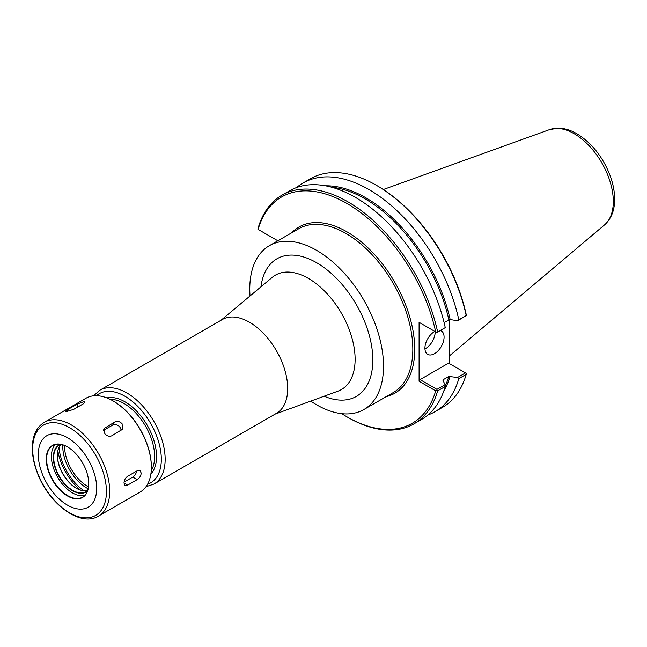<?xml version="1.0" encoding="UTF-8"?>
<svg xmlns="http://www.w3.org/2000/svg" width="647" height="647" viewBox="0 0 647 647"><rect width="100%" height="100%" fill="white"/><g stroke="black" fill="none" stroke-linecap="round" stroke-linejoin="round"><path stroke-width="0.97" d="M146.036 486.673L153.937 484.069L276.479 413.32A54.162 31.266 -120 0 0 287.697 388.532A54.162 31.266 -120 0 0 264.057 334.03A54.162 31.266 -120 0 0 222.325 319.521L99.775 390.27L93.572 395.81M310.738 401.108A94.575 54.599 -120 0 0 363.929 409.502A94.575 54.599 -120 0 0 383.517 366.21A94.575 54.599 -120 0 0 342.239 271.028A94.575 54.599 -120 0 0 269.362 245.69A94.575 54.599 -120 0 0 249.774 288.991A94.575 54.599 -120 0 0 250.033 295.962M444.068 322.481L450.15 319.545L457.558 320.766L466.317 315.582L466.155 314.353A130.654 75.432 -120 0 0 377.363 185.867L376.4 185.309A132.012 76.217 -120 0 0 310.398 178.774L302.99 183.052A132.012 76.217 -120 0 0 296.569 187.565M449.544 319.529L449.544 363.687M466.317 315.582L466.204 315.526A132.012 76.217 -120 0 0 376.4 185.309M466.204 315.526L458.796 319.796A132.012 76.217 -120 0 0 302.99 183.052M257.951 229.313L258.064 228.31A132.012 76.217 -120 0 1 281.857 195.248A132.012 76.217 -120 0 1 437.663 332L436.846 332.598L435.698 331.935A130.654 75.432 -120 0 0 346.905 203.449A130.654 75.432 -120 0 0 258.113 229.402L257.951 229.313M277.846 240.797L258.113 229.402M436.846 332.598L445.249 327.617A132.012 76.217 -120 0 0 289.444 190.873L281.857 195.248M341.737 413.659A130.654 75.432 -120 0 0 346.905 416.805A130.654 75.432 -120 0 0 435.698 390.853L436.846 390.376L437.663 390.845L445.249 386.461L445.087 384.682L436.96 389.373L420.049 379.611L448.589 363.129L466.317 373.368L466.204 374.362A132.012 76.217 -120 0 1 442.402 407.424L434.994 411.702A132.012 76.217 -120 0 0 458.796 378.641L466.204 374.362M435.698 331.935L419.094 322.343L419.094 381.269L435.698 390.853M346.905 416.805L347.86 417.364A132.012 76.217 -120 0 0 413.87 423.898A132.012 76.217 -120 0 0 437.663 390.845M427.877 415.002A132.012 76.217 -120 0 0 434.994 411.702M465.5 372.898L457.558 377.484L458.796 378.641M457.558 377.484L448.824 376.449L443.3 379.643L442.969 380.404L445.087 384.682M443.025 380.525A123.545 71.332 -120 0 0 443.3 379.643L442.969 380.404M436.96 389.373L436.846 390.376M413.87 423.898L421.456 419.515A132.012 76.217 -120 0 0 445.249 386.461M419.094 381.269L420.049 379.611M420.049 322.893L419.094 322.343M445.249 327.617L437.663 332M458.796 319.796L457.558 320.766M424.95 348.903A13.538 7.821 120 0 0 435.172 331.968A13.538 7.821 120 0 0 435.172 331.628M440.558 330.585A13.538 7.821 -60 0 1 441.27 330.916A13.538 7.821 -60 0 1 444.077 337.111A13.538 7.821 -60 0 1 438.165 350.739A13.538 7.821 -60 0 1 427.732 354.362A13.538 7.821 -60 0 1 424.925 348.167A13.538 7.821 -60 0 1 434.808 331.418M449.544 334.645A94.777 54.72 -120 0 0 449.794 328.11A94.777 54.72 -120 0 0 449.544 321.284M66.544 411.589L65.355 411.419L67.151 409.923L76.726 404.391L83.778 401.641L85.024 401.981L83.358 403.801L73.782 409.325L66.544 411.589M104.838 433.7L104.151 428.492L114.826 421.973C117.382 420.825 119.8 421.423 122.073 423.745L122.59 429.196L111.891 435.746C109.4 436.798 107.046 436.118 104.838 433.7M103.56 430.336L112.627 425.103A5.419 4.27 -144.9 0 1 118.166 425.572A5.419 4.27 -144.9 0 1 121.005 430.49M123.989 483.05C124.151 480.195 125.364 477.947 127.621 476.305L137.196 470.773L140.003 470.563L141.216 473.103C140.925 475.877 139.59 478.052 137.196 479.621L127.621 485.145L125.008 485.468L123.989 483.05L127.621 485.145M136.582 471.137A5.419 3.13 -60 0 1 132.797 477.082L124.054 482.12M96.702 488.299A41.295 23.842 -120 0 0 67.498 437.72A41.295 23.842 -120 0 0 38.302 454.582A41.295 23.842 -120 0 0 67.498 505.161A41.295 23.842 -120 0 0 96.702 488.299M88.752 483.713A30.061 17.356 -120 0 0 67.498 446.899A30.061 17.356 -120 0 0 46.244 459.168A30.061 17.356 -120 0 0 67.498 495.982A30.061 17.356 -120 0 0 88.752 483.713M67.595 446.956A29.786 17.194 -120 0 0 52.795 445.532A29.786 17.194 -120 0 0 46.633 459.168A29.786 17.194 -120 0 0 59.629 489.148A29.786 17.194 -120 0 0 82.581 497.122A29.786 17.194 -120 0 0 88.752 483.6M55.383 444.489A29.786 17.194 -120 0 0 51.412 456.41A29.786 17.194 -120 0 0 62.872 484.668A29.786 17.194 -120 0 0 84.781 495.408M60.664 444.343A27.077 15.633 -120 0 0 53.329 457.51A27.077 15.633 -120 0 0 66.229 485.857A27.077 15.633 -120 0 0 87.547 490.911M61.125 444.432A26.81 15.479 -120 0 0 59.265 445.241A26.81 15.479 -120 0 0 53.717 457.51A26.81 15.479 -120 0 0 65.412 484.49A26.81 15.479 -120 0 0 86.075 491.671A26.81 15.479 -120 0 0 87.701 490.466M61.174 444.44A26.81 15.479 -120 0 0 57.348 455.415A26.81 15.479 -120 0 0 76.306 488.242A26.81 15.479 -120 0 0 87.717 490.426M57.357 455.084A27.619 15.949 -120 0 0 76.589 488.404M57.85 450.724A41.295 23.842 -120 0 0 80.608 490.159M151.366 467.021A53.62 30.959 -120 0 0 151.366 466.794A53.62 30.959 -120 0 0 113.451 401.132A53.62 30.959 -120 0 0 113.265 401.019M98.481 516.088L140.148 492.035A54.162 31.266 -120 0 0 151.366 467.239A54.162 31.266 -120 0 0 113.071 400.914A54.162 31.266 -120 0 0 85.994 398.228L44.328 422.281C36.806 426.98 32.811 435.01 32.35 446.373C32.099 454.728 33.757 463.567 37.34 472.9C48.63 503.689 80.244 527.507 98.481 516.088A54.162 31.266 -120 0 0 109.699 491.291A54.162 31.266 -120 0 0 71.405 424.966A54.162 31.266 -120 0 0 44.328 422.281M220.959 320.305L272.241 277.361A66.043 38.133 60 0 1 324.098 290.6A66.043 38.133 60 0 1 355.122 359.303A66.043 38.133 60 0 1 337.952 391.168L275.112 414.112M324.139 396.215A79.444 45.872 -120 0 0 372.826 360.031A79.444 45.872 -120 0 0 320.402 265.044A79.444 45.872 -120 0 0 260.976 286.799M153.937 484.069A54.162 31.266 -120 0 0 165.155 459.281A54.162 31.266 -120 0 0 126.861 392.947A54.162 31.266 -120 0 0 99.775 390.27M147.573 484.231A51.453 29.705 -120 0 0 161.321 459.281A51.453 29.705 -120 0 0 124.944 396.263A51.453 29.705 -120 0 0 96.46 395.697M150.864 474.097A44.683 25.799 -120 0 0 156.534 456.515A44.683 25.799 -120 0 0 124.944 401.795A44.683 25.799 -120 0 0 106.876 397.913M151.244 470.717A43.325 25.015 -120 0 0 154.625 456.515A43.325 25.015 -120 0 0 123.989 403.453A43.325 25.015 -120 0 0 109.998 399.28M59.006 447.425A39.265 22.669 -120 0 0 84.053 490.806M62.824 444.861A33.757 19.491 -120 0 0 88.186 488.776M64.643 445.508A32.407 18.706 -120 0 0 64.619 446.64A32.407 18.706 -120 0 0 88.534 486.884M386.162 396.668A95.926 55.383 -120 0 0 411.532 323.654A95.926 55.383 -120 0 0 346.905 231.804A95.926 55.383 -120 0 0 291.587 232.863M443.866 390.804A124.224 71.72 -120 0 0 450.15 376.255M363.929 409.502L393.23 392.583A94.575 54.599 -120 0 0 412.818 349.291A94.575 54.599 -120 0 0 345.943 233.462A94.575 54.599 -120 0 0 298.663 228.779L269.362 245.69M445.201 385.952A123.545 71.332 -120 0 0 448.824 376.449M448.824 319.739A123.545 71.332 -120 0 0 331.474 187.185M613.307 201.468A55.294 31.921 -120 0 0 574.204 133.743A55.294 31.921 -120 0 0 549.562 129.618L558.482 128.163C564.613 128.308 570.751 130.168 576.906 133.751C591.956 143.084 603.093 157.205 610.307 176.113C613.178 184.104 614.626 191.811 614.65 199.219C614.69 210.178 611.326 218.726 604.557 224.881A55.294 31.921 -120 0 0 613.307 201.468M450.15 319.545A124.224 71.72 -120 0 0 325.522 185.818M67.151 409.923L67.733 411.419M76.726 404.391L77.753 407.036M105.259 427.497L103.609 429.843M114.826 421.973L112.627 425.103M137.196 479.621L132.797 477.082M106.431 491.542A52.148 30.11 -120 0 0 69.561 427.675A52.148 30.11 -120 0 0 32.682 448.961A52.148 30.11 -120 0 0 69.561 512.836A52.148 30.11 -120 0 0 106.431 491.542M549.562 129.618L383.323 189.531M604.557 224.881L449.544 355.785M151.366 466.794L151.366 467.239"/></g></svg>
